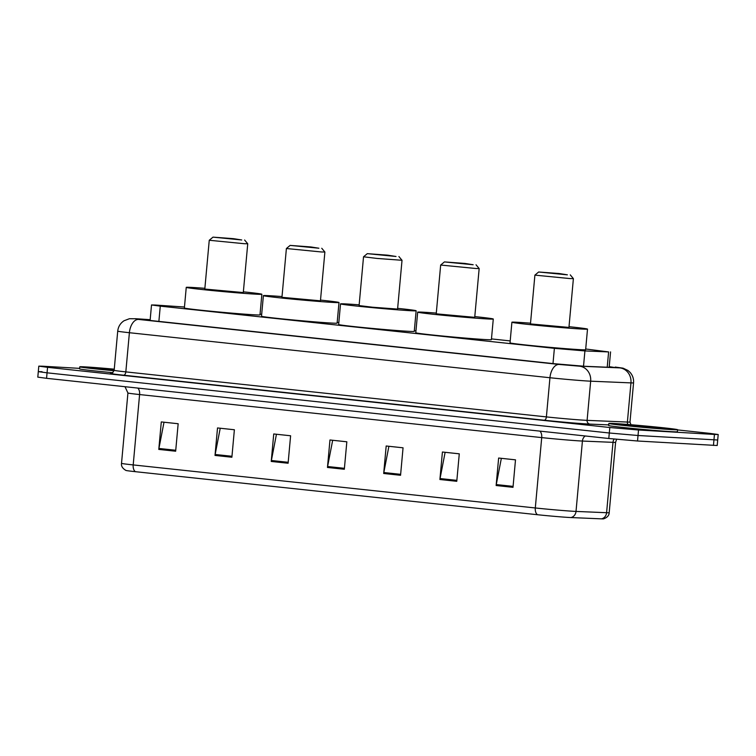 <?xml version="1.0" encoding="UTF-8"?>
<svg xmlns="http://www.w3.org/2000/svg" width="756" height="756" viewBox="0 0 756 756"><rect width="100%" height="100%" fill="white"/><g stroke="black" fill="none" stroke-linecap="round" stroke-linejoin="round"><path stroke-width="1.13" d="M184.464 307.012L155.263 305.037L151.512 304.961L160.272 306.142L554.384 348.336L584.917 350.926L608.618 351.927L585.702 348.998M510.196 340.918L491.466 338.905M415.97 330.826L414.326 330.655M338.83 322.566L337.195 322.396M261.689 314.307L260.055 314.137M150.16 319.769L143.706 319.523L152.466 320.714L553.902 363.683L584.435 366.273L612.284 367.444L614.231 367.425L609.223 366.66M677.574 429.918L709.44 433.33L718.2 434.511L714.448 434.445L638.527 430.003L609.799 427.509L47.562 367.321L38.802 366.14L42.553 366.206L79.645 368.37M718.2 434.511L717.699 440.011L638.026 435.503L609.298 432.999L47.061 372.821L38.301 371.631L42.052 371.706M38.301 371.631L37.8 377.131L46.56 378.312L608.797 438.499L637.525 441.003L717.198 445.511L717.699 440.011L638.026 435.503L609.298 432.999L47.061 372.821L38.301 371.631L38.802 366.14M513.003 487.327L515.497 459.837L498.639 458.032L496.134 485.522L513.003 487.327M515.497 459.846L501.351 458.334L496.267 484.568A5.519 3.166 96.1 0 0 496.134 485.522M456.775 481.307L459.279 453.817L442.411 452.012L439.907 479.502L456.775 481.307M459.279 453.827L445.123 452.315L440.049 478.548A5.519 3.166 96.1 0 0 439.907 479.502M400.557 475.288L403.052 447.807L386.184 445.993L383.689 473.483L400.557 475.288M403.052 447.807L388.896 446.295L383.821 472.528A5.519 3.166 96.1 0 0 383.689 473.483M175.657 451.219L178.161 423.729L161.293 421.924L158.788 449.414L175.657 451.219M178.161 423.738L164.005 422.226L158.921 448.459A5.519 3.166 96.1 0 0 158.788 449.414M231.884 457.238L234.379 429.748L217.52 427.943L215.016 455.424L231.884 457.238M234.379 429.758L220.232 428.236L215.148 454.479A5.519 3.166 96.1 0 0 215.016 455.424M288.102 463.248L290.606 435.768L273.738 433.963L271.234 461.443L288.102 463.248M290.606 435.777L276.45 434.256L271.376 460.498A5.519 3.166 96.1 0 0 271.234 461.443M344.33 469.268L346.834 441.787L329.966 439.983L327.461 467.463L344.33 469.268M346.834 441.797L332.678 440.275L327.594 466.518A5.519 3.166 96.1 0 0 327.461 467.463M601.511 518.852A6.898 6.256 -87.6 0 0 606.595 512.71A27.603 0.624 5.2 0 0 609.194 512.681C609.119 515.488 607.248 517.548 603.572 518.862A22.642 0.51 -174.8 0 1 601.511 518.852L570.941 517.558A22.642 0.51 -174.8 0 1 537.554 514.732L135.437 471.687A22.642 0.51 -174.8 0 1 125.931 470.43C122.557 468.474 121.083 466.112 121.518 463.343A27.603 0.624 5.2 0 0 133.198 464.921A6.898 3.96 96.1 0 0 135.437 471.687M114.09 370.724A34.511 0.784 -174.8 0 1 79.786 366.821A34.511 0.784 -174.8 0 1 86.042 366.934A34.511 0.784 -174.8 0 1 114.26 369.164M112.861 372.689A34.511 0.784 -174.8 0 1 79.597 368.881L79.786 366.821M241.74 239.973L213.003 237.138L233.424 238.66L241.74 239.973M244.235 243.706L209.251 240.266L204.81 289.057L243.3 292.563L247.741 243.772L244.235 243.706M243.366 291.825A37.961 0.86 -174.8 0 1 261.86 294.254A37.961 0.86 -174.8 0 1 254.98 294.122A37.961 0.86 -174.8 0 1 212.616 290.597A37.961 0.86 -174.8 0 1 186.25 287.375A37.961 0.86 -174.8 0 1 193.13 287.497A37.961 0.86 -174.8 0 1 204.876 288.32M261.86 294.254L259.988 314.865A37.961 0.86 -174.8 0 1 253.099 314.742A37.961 0.86 -174.8 0 1 210.735 311.207A37.961 0.86 -174.8 0 1 184.379 307.985L186.25 287.375M318.881 248.223L290.143 245.398L310.565 246.919L318.881 248.223M321.376 251.965L286.392 248.516L281.95 297.316L320.44 300.822L324.882 252.031L321.376 251.965M320.506 300.085A37.961 0.86 -174.8 0 1 339 302.513A37.961 0.86 -174.8 0 1 332.12 302.381A37.961 0.86 -174.8 0 1 289.756 298.856A37.961 0.86 -174.8 0 1 263.39 295.624A37.961 0.86 -174.8 0 1 270.27 295.757A37.961 0.86 -174.8 0 1 282.016 296.579M339 302.513L337.119 323.124A37.961 0.86 -174.8 0 1 330.24 322.992A37.961 0.86 -174.8 0 1 287.875 319.467A37.961 0.86 -174.8 0 1 261.51 316.244L263.39 295.624M396.021 256.482L367.284 253.657L387.705 255.178L396.021 256.482M398.894 256.53L402.022 260.291L376.951 258.429L363.532 256.785L367.284 253.657M363.532 256.785L359.091 305.575L372.51 307.219L397.58 309.081L402.022 260.291M397.647 308.344A37.961 0.86 -174.8 0 1 416.14 310.763A37.961 0.86 -174.8 0 1 409.261 310.64A37.961 0.86 -174.8 0 1 366.896 307.106A37.961 0.86 -174.8 0 1 340.531 303.884A37.961 0.86 -174.8 0 1 347.41 304.016A37.961 0.86 -174.8 0 1 359.157 304.838M416.14 310.763L414.26 331.383A37.961 0.86 -174.8 0 1 407.38 331.251A37.961 0.86 -174.8 0 1 365.016 327.726A37.961 0.86 -174.8 0 1 338.65 324.504L340.531 303.884M473.161 264.742L444.424 261.916L464.836 263.428L473.161 264.742M475.656 268.484L440.663 265.044L436.231 313.834L474.721 317.34L479.162 268.55L475.656 268.484M474.787 316.594A37.961 0.86 -174.8 0 1 493.281 319.023A37.961 0.86 -174.8 0 1 486.401 318.89A37.961 0.86 -174.8 0 1 444.027 315.365A37.961 0.86 -174.8 0 1 417.671 312.143A37.961 0.86 -174.8 0 1 424.551 312.275A37.961 0.86 -174.8 0 1 436.297 313.097M493.281 319.023L491.4 339.642A37.961 0.86 -174.8 0 1 484.52 339.51A37.961 0.86 -174.8 0 1 442.156 335.985A37.961 0.86 -174.8 0 1 415.791 332.763L417.671 312.143M476.034 264.789L479.162 268.55M567.387 274.834L538.65 271.999L559.071 273.521L567.387 274.834M569.892 278.567L534.898 275.127L530.457 323.918L568.947 327.424L573.388 278.633L569.892 278.567M569.022 326.686A37.961 0.86 -174.8 0 1 587.506 329.115A37.961 0.86 -174.8 0 1 580.627 328.983A37.961 0.86 -174.8 0 1 538.263 325.458A37.961 0.86 -174.8 0 1 511.897 322.236A37.961 0.86 -174.8 0 1 518.786 322.358A37.961 0.86 -174.8 0 1 530.523 323.181M587.506 329.115L585.635 349.726A37.961 0.86 -174.8 0 1 578.756 349.593A37.961 0.86 -174.8 0 1 536.382 346.068A37.961 0.86 -174.8 0 1 510.026 342.846L511.897 322.236M671.337 429.588A34.511 0.784 -174.8 0 1 632.819 426.384A34.511 0.784 -174.8 0 1 608.854 423.454A34.511 0.784 -174.8 0 1 615.11 423.568A34.511 0.784 -174.8 0 1 653.619 426.781A34.511 0.784 -174.8 0 1 677.593 429.71A34.511 0.784 -174.8 0 1 671.337 429.588M677.593 429.71L677.404 431.77A34.511 0.784 -174.8 0 1 671.148 431.648A34.511 0.784 -174.8 0 1 632.63 428.444A34.511 0.784 -174.8 0 1 608.665 425.515L608.854 423.454M158.883 321.394L160.272 306.142M607.219 367.236L608.618 351.927M583.519 366.235L584.917 350.926M552.995 363.589L554.384 348.336M136.76 318.786A13.806 9.762 -86.1 0 0 136.449 318.758L150.17 319.693L135.22 318.692L138.556 319.429L559.109 364.449L579.465 366.178L619.759 367.879L615.441 367.095A13.806 7.919 -83.9 0 1 615.658 367.123M629.994 422.028L633.556 382.857A27.603 0.624 -174.8 0 1 630.958 382.886L590.663 381.185A27.603 0.624 -174.8 0 1 588.253 381.062A27.603 0.624 -174.8 0 1 549.952 377.735L129.399 332.716A27.603 0.624 -174.8 0 1 117.719 331.137L114.156 370.308A27.603 0.624 5.2 0 0 125.827 371.886L546.39 416.906A27.603 0.624 5.2 0 0 584.69 420.232A27.603 0.624 5.2 0 0 587.1 420.355L627.385 422.056A27.603 0.624 5.2 0 0 629.994 422.028L630.948 424.73M608.722 424.9L589.897 424.107A31.062 0.709 -174.8 0 1 544.093 420.223L123.54 375.203A3.449 1.975 96.1 0 0 125.827 371.886L129.399 332.716A13.806 7.919 -83.9 0 1 138.556 319.429M589.897 424.107A3.449 3.128 92.4 0 1 587.1 420.355L590.663 381.185A13.806 12.512 -87.6 0 0 579.465 366.178M123.54 375.203A31.062 0.709 -174.8 0 1 111.425 373.341M47.562 367.321L46.56 378.312M609.799 427.509L608.797 438.499M638.527 430.003L637.525 441.003M714.448 434.445L713.447 445.435M559.109 364.449A13.806 7.919 -83.9 0 0 549.952 377.735L546.39 416.906A3.449 1.975 96.1 0 1 544.093 420.223M619.759 367.879A13.806 12.512 -87.6 0 1 630.958 382.886L627.385 422.056A3.449 3.128 92.4 0 0 628.019 424.494M615.223 367.076A13.806 7.919 -83.9 0 1 615.441 367.095L623.048 368.163L627.952 370.459L630.126 372.434C632.706 375.439 633.849 378.907 633.556 382.857M117.719 331.137C118.219 326.715 120.308 323.266 123.993 320.78L129.389 318.73L136.449 318.758A13.806 9.762 -86.1 0 0 136.118 318.748M149.716 320.402L149.773 319.741M539.869 431.118A6.898 3.96 -83.9 0 1 541.712 437.601L139.595 394.556A27.603 0.624 -174.8 0 1 127.925 392.978L121.518 463.343M580.013 440.928A27.603 0.624 -174.8 0 1 541.712 437.601L535.305 507.966A27.603 0.624 5.2 0 0 576.015 511.425L606.595 512.71L612.993 442.345L582.422 441.05A27.603 0.624 -174.8 0 1 580.013 440.928M570.941 517.558A6.898 6.256 -87.6 0 0 576.015 511.425L582.422 441.05A6.898 6.256 92.4 0 1 585.182 435.976M537.554 514.732A6.898 3.96 -83.9 0 1 535.305 507.966L133.198 464.921L139.595 394.556A6.898 3.96 -83.9 0 0 137.753 388.074M609.194 512.681L615.601 442.317A27.603 0.624 -174.8 0 1 612.993 442.345A6.898 6.256 92.4 0 1 614.108 439.047M344.415 468.314L327.594 466.518M288.197 462.294L271.376 460.498M231.969 456.274L215.148 454.479M175.742 450.255L158.921 448.459M400.642 474.333L383.821 472.528M456.86 480.353L440.049 478.548M513.088 486.373L496.267 484.568M90.125 367.926L114.128 370.516A25.175 0.567 -174.8 0 1 91.892 368.181A25.175 0.567 -174.8 0 1 93.64 367.747A25.175 0.567 -174.8 0 1 114.241 369.382M663.73 428.775A25.175 0.567 -174.8 0 1 628.794 425.741A25.175 0.567 -174.8 0 1 622.708 424.381A25.175 0.567 -174.8 0 1 657.644 427.423A25.175 0.567 -174.8 0 1 663.73 428.775M150.104 320.45L151.512 304.961M609.166 367.321L610.564 351.899M111.264 373.37C111.397 374.211 112.361 373.19 114.156 370.308M615.601 442.317L616.612 439.293M125.005 386.713L127.925 392.978M213.003 237.138L209.261 240.257M244.613 240.021L247.741 243.763M290.143 245.398L286.392 248.516M321.754 248.27L324.882 252.022M444.424 261.916L440.672 265.035M538.65 271.999L534.908 275.118M570.26 274.872L573.388 278.624M619.192 424.56L619.032 424.513C619.296 424.91 652.286 428.189 663.598 428.765L667.217 428.926"/></g></svg>
